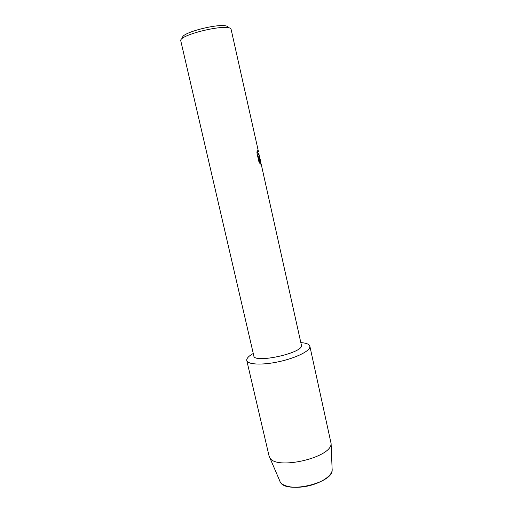 <?xml version="1.0" encoding="UTF-8"?>
<svg xmlns="http://www.w3.org/2000/svg" width="513" height="513" viewBox="0 0 513 513"><rect width="100%" height="100%" fill="white"/><g stroke="black" fill="none" stroke-linecap="round" stroke-linejoin="round"><path stroke-width="0.77" d="M332.11 468.844L332.18 469.748C332.309 475.673 321.1 483.278 307.383 486.112C293.673 489.011 281.15 486.382 279.713 480.745L269.062 455.967L246.785 360.517L246.977 358.914C247.747 357.215 249.844 355.406 253.268 353.476C249.844 355.406 247.747 357.215 246.977 358.914C244.618 363.864 257.808 365.743 275.596 362.364C293.365 359.055 309.589 351.578 309.884 346.948C309.557 351.296 295.373 358.189 278.662 361.748C261.951 365.352 247.523 364.608 246.785 360.517M261.232 164.288L301.529 345.756C301.708 353.406 253.922 363.582 253.839 355.945L180.82 41.021C177.626 35.051 228.099 22.982 231.042 29.042L258.469 151.675M259.238 155.33L259.642 157.555L259.097 157.247L260.418 160.633M261.406 164.853L261.123 165.09L258.597 156.747L260.213 163.993L258.911 161.775L256.91 152.791L257.212 150.065C257.558 152.451 258.097 154.131 258.834 155.106L258.776 153.047M227.952 27.067C224.983 21.405 178.364 32.883 182.846 38.135M261.348 165.218L260.258 159.902L259.097 157.247M259.559 157.606L259.103 154.721M259.027 155.253L258.789 155.112C258.077 154.182 257.545 152.547 257.186 150.206M260.142 163.897L258.597 156.747M300.964 342.639C307.011 343.062 309.98 344.505 309.884 346.948L309.852 346.185C309.268 344.191 306.306 343.005 300.964 342.639M332.161 469.286L332.161 470.197C332.738 483.323 285.408 494.077 280.252 481.989M309.852 346.185L331.097 443.521C331.796 457.776 275.212 470.633 269.684 457.474M260.303 159.896L259.572 156.632M332.161 470.197L331.097 443.521"/></g></svg>

